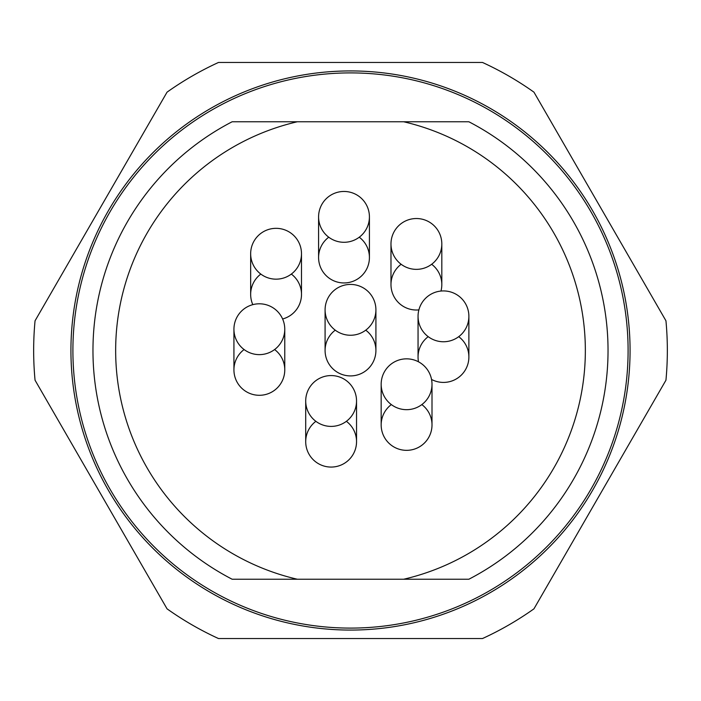 <?xml version="1.0" encoding="UTF-8"?>
<svg xmlns="http://www.w3.org/2000/svg" width="701" height="701" viewBox="0 0 701 701"><rect width="100%" height="100%" fill="white"/><g stroke="black" fill="none" stroke-linecap="round" stroke-linejoin="round"><path stroke-width="1.05" d="M35.05 320.795A316.843 316.843 0 0 0 35.05 380.205L167.048 608.836A316.843 316.843 0 0 0 218.502 638.541L482.498 638.541A316.843 316.843 0 0 0 533.952 608.836L665.95 380.205A316.843 316.843 0 0 0 665.95 320.795L533.952 92.164A316.843 316.843 0 0 0 482.498 62.459L218.502 62.459A316.843 316.843 0 0 0 167.048 92.164L35.05 320.795M630.068 350.5A279.568 279.568 0 0 0 350.5 70.932A279.568 279.568 0 0 0 70.932 350.5A279.568 279.568 0 0 0 350.5 630.068A279.568 279.568 0 0 0 630.068 350.5M350.5 72.904A277.596 277.596 0 0 1 628.096 350.5A277.596 277.596 0 0 1 350.5 628.096A277.596 277.596 0 0 1 72.904 350.5A277.596 277.596 0 0 1 350.5 72.904M233.932 329.207A25.411 25.411 0 0 0 259.344 354.627A25.411 25.411 0 0 0 284.764 329.207A25.411 25.411 0 0 0 259.344 303.796A25.411 25.411 0 0 0 233.932 329.207L233.932 369.874M305.706 400.99A25.411 25.411 0 0 0 331.126 426.401A25.411 25.411 0 0 0 356.537 400.99A25.411 25.411 0 0 0 331.126 375.57A25.411 25.411 0 0 0 305.706 400.99L305.706 441.656A25.411 25.411 0 0 0 331.17 467.068A25.411 25.411 0 0 0 356.537 441.612M325.089 309.833A25.411 25.411 0 0 0 350.5 335.253A25.411 25.411 0 0 0 375.911 309.833A25.411 25.411 0 0 0 350.5 284.422A25.411 25.411 0 0 0 325.089 309.833L325.089 350.5M390.983 243.939A25.411 25.411 0 0 0 416.394 269.359A25.411 25.411 0 0 0 441.814 243.939A25.411 25.411 0 0 0 416.394 218.528A25.411 25.411 0 0 0 390.983 243.939L390.983 284.606M418.05 316.335A25.411 25.411 0 0 0 443.461 341.755A25.411 25.411 0 0 0 468.881 316.335A25.411 25.411 0 0 0 443.461 290.924A25.411 25.411 0 0 0 418.05 316.335L418.05 357.002M381.169 384.262A25.411 25.411 0 0 0 406.58 409.673A25.411 25.411 0 0 0 432 384.262A25.411 25.411 0 0 0 406.58 358.842A25.411 25.411 0 0 0 381.169 384.262L381.169 424.929M318.587 216.872A25.411 25.411 0 0 0 343.998 242.292A25.411 25.411 0 0 0 369.418 216.872A25.411 25.411 0 0 0 343.998 191.461A25.411 25.411 0 0 0 318.587 216.872L318.587 257.539M250.66 253.753A25.411 25.411 0 0 0 276.071 279.164A25.411 25.411 0 0 0 301.491 253.753A25.411 25.411 0 0 0 276.071 228.333A25.411 25.411 0 0 0 250.66 253.753L250.66 294.42M244.097 349.545A25.411 25.411 0 0 0 233.932 369.488L233.932 328.822M284.764 369.83A25.411 25.411 0 0 1 259.388 395.294A25.411 25.411 0 0 1 233.932 369.918M315.879 421.319A25.411 25.411 0 0 0 305.715 441.262L305.715 400.604M335.253 330.171A25.411 25.411 0 0 0 325.089 350.114L325.089 309.448M375.911 350.456A25.411 25.411 0 0 1 350.544 375.911A25.411 25.411 0 0 1 325.089 350.544M401.147 264.268A25.411 25.411 0 0 0 390.983 284.22L390.983 243.554M441.814 284.562A25.411 25.411 0 0 1 440.982 291.038A25.411 25.411 0 0 0 431.641 264.268M416.394 310.017A25.411 25.411 0 0 0 418.874 309.895A25.411 25.411 0 0 1 390.983 284.65M428.215 336.664A25.411 25.411 0 0 0 418.05 356.616L418.05 315.949M468.881 356.958A25.411 25.411 0 0 1 431.536 379.443M418.506 361.812A25.411 25.411 0 0 1 418.05 357.046M391.333 404.591A25.411 25.411 0 0 0 381.169 424.534L381.169 383.876M432 424.885A25.411 25.411 0 0 1 406.624 450.34A25.411 25.411 0 0 1 381.169 424.964M328.751 237.201A25.411 25.411 0 0 0 318.587 257.153L318.587 216.486M369.418 257.495A25.411 25.411 0 0 1 344.042 282.95A25.411 25.411 0 0 1 318.587 257.582M260.825 274.082A25.411 25.411 0 0 0 250.66 294.026L250.66 253.368M301.491 294.376A25.411 25.411 0 0 1 282.608 318.981A25.411 25.411 0 0 0 291.327 274.082M252.807 304.646A25.411 25.411 0 0 1 250.66 294.455M274.599 349.545A25.411 25.411 0 0 1 259.344 395.294M346.373 421.319A25.411 25.411 0 0 1 331.126 467.068M365.747 330.171A25.411 25.411 0 0 1 350.5 375.911M458.708 336.664A25.411 25.411 0 0 1 443.461 382.413M421.836 404.591A25.411 25.411 0 0 1 406.58 450.34M359.245 237.201A25.411 25.411 0 0 1 343.998 282.95M232.145 121.764A257.547 257.547 0 0 0 232.145 579.236L297.32 579.236A234.835 234.835 0 0 1 297.32 121.764L232.145 121.764M403.68 579.236A234.835 234.835 0 0 0 403.68 121.764L468.855 121.764A257.547 257.547 0 0 1 468.855 579.236L297.32 579.236M403.68 121.764L297.32 121.764M284.764 369.874L284.764 329.207M356.537 441.656L356.537 400.99M375.911 350.5L375.911 309.833M441.814 284.606L441.814 243.939M468.881 357.002L468.881 316.335M432 424.929L432 384.262M369.418 257.539L369.418 216.872M301.491 294.42L301.491 253.753"/></g></svg>
